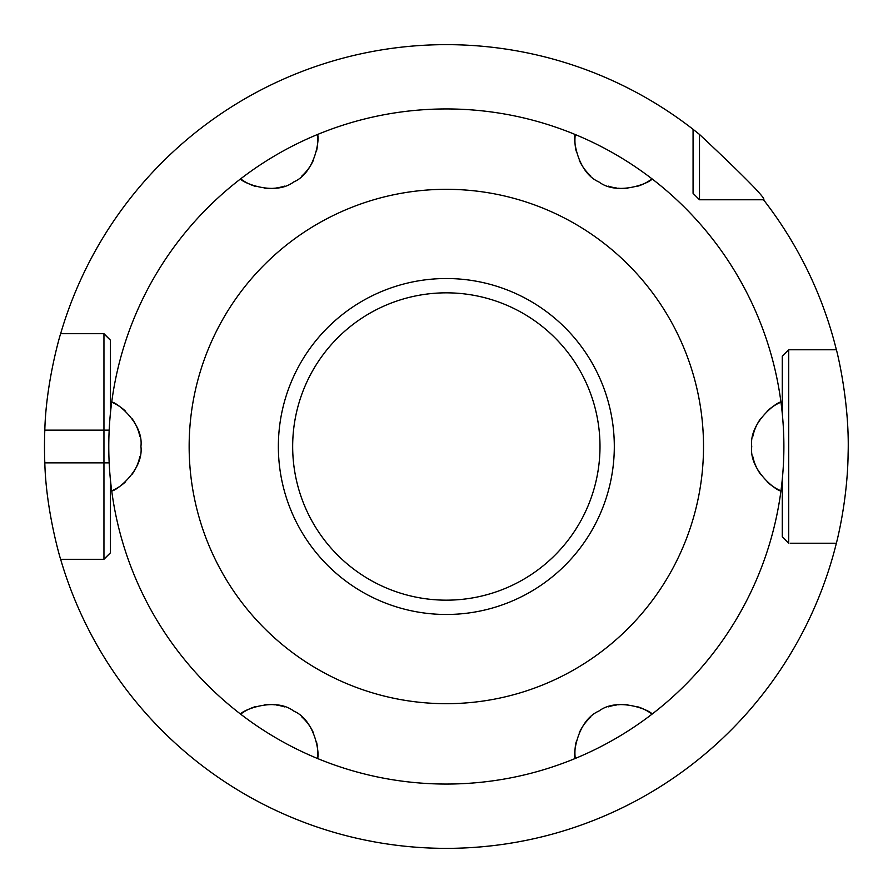 <?xml version="1.0" encoding="UTF-8"?>
<svg xmlns="http://www.w3.org/2000/svg" width="893" height="893" viewBox="0 0 893 893"><rect width="100%" height="100%" fill="white"/><g stroke="black" fill="none" stroke-linecap="round" stroke-linejoin="round"><path stroke-width="1.34" d="M523.131 840.938L518.967 841.731M513.252 842.735L506.599 843.807M499.488 844.823L497.546 845.068M492.467 845.693L485.825 846.408M479.474 846.977L473.19 847.457M466.704 847.837L465.99 847.87M462.284 848.037L459.995 848.116M110.386 479.396L110.386 552.867L103.956 559.297L103.956 430.147L44.817 430.147C45.989 382.215 60.568 333.379 60.635 333.703A401.85 401.85 0 0 1 693.068 129.318L699.498 134.43C745.7 177.763 767.042 199.541 763.515 199.764L704.689 199.764M693.068 188.144L693.068 193.334L699.498 199.764L763.515 199.764A401.85 401.85 0 0 1 836.373 349.777C836.06 347.79 849.756 400.354 848.116 453.655C847.557 502.234 835.971 544.73 836.373 543.223L790.238 543.223M459.828 848.127L461.692 848.06M472.888 847.468L479.106 847.01M485.424 846.441L492.054 845.738M496.888 845.158L499.087 844.867M506.242 843.863L512.984 842.78M518.811 841.764L523.019 840.96M365.963 840.235L374.703 841.909L365.963 840.235M388.422 844.153L395.231 845.091M412.555 846.932L411.36 846.821M418.136 847.357L417.165 847.29M44.817 430.147A401.85 401.85 0 0 0 44.817 462.853C45.989 510.785 60.557 559.565 60.635 559.297L103.956 559.297L60.635 559.297A401.85 401.85 0 0 0 836.373 543.223M790.238 349.777L788.709 349.777L782.279 356.207L788.709 349.777L788.709 543.223L782.279 536.793L788.709 543.223M836.373 349.777L788.709 349.777M110.386 479.407L110.386 552.867L103.767 559.297M110.386 413.604L110.386 340.133L103.767 333.703M110.386 413.593L110.386 340.133L103.956 333.703L110.386 340.133M782.279 479.407L782.279 536.793M60.635 333.703L103.956 333.703L60.635 333.703M693.068 129.318L693.068 193.334L699.498 199.764L699.498 134.43M782.279 356.207L782.279 413.593M109.18 430.147L103.956 430.147L103.956 333.703M110.386 552.867L103.956 559.297M446.333 600.163A153.663 153.663 0 0 0 599.996 446.5A153.663 153.663 0 0 0 446.333 292.837A153.663 153.663 0 0 0 292.67 446.5A153.663 153.663 0 0 0 446.333 600.163M637.2 186.38A48.222 48.222 0 0 0 652.035 178.857A337.554 337.554 0 0 0 575.259 134.542A48.222 48.222 0 0 0 576.141 151.029M767.109 481.796A48.222 48.222 0 0 0 780.962 490.826A337.554 337.554 0 0 0 780.962 402.174A48.222 48.222 0 0 0 767.076 411.226M576.152 741.96A48.222 48.222 0 0 0 575.259 758.458A337.554 337.554 0 0 0 652.035 714.143A48.222 48.222 0 0 0 637.222 706.631M627.857 704.756A48.222 48.222 0 0 0 618.023 704.8M616.862 704.945A48.222 48.222 0 0 0 608.267 706.876M590.753 717.034A48.222 48.222 0 0 0 579.177 732.941M760.78 418.393A48.222 48.222 0 0 0 755.891 426.921M755.724 427.312A48.222 48.222 0 0 0 752.81 436.409M752.821 456.647A48.222 48.222 0 0 0 760.814 474.652M579.166 160.037A48.222 48.222 0 0 0 590.731 175.954M608.245 186.112A48.222 48.222 0 0 0 616.65 188.032M617.989 188.2A48.222 48.222 0 0 0 627.824 188.244M316.513 151.04A48.222 48.222 0 0 0 317.406 134.542A337.554 337.554 0 0 0 240.63 178.857A48.222 48.222 0 0 0 255.443 186.369M264.808 188.244A48.222 48.222 0 0 0 274.642 188.2M275.803 188.055A48.222 48.222 0 0 0 284.398 186.124M301.912 175.966A48.222 48.222 0 0 0 313.488 160.059M125.567 411.204A48.222 48.222 0 0 0 111.703 402.174A337.554 337.554 0 0 0 111.703 490.826A48.222 48.222 0 0 0 125.589 481.774M131.885 474.607A48.222 48.222 0 0 0 136.774 466.079M136.942 465.688A48.222 48.222 0 0 0 139.855 456.591M139.844 436.353A48.222 48.222 0 0 0 131.863 418.348M255.476 706.62A48.222 48.222 0 0 0 240.63 714.143A337.554 337.554 0 0 0 317.406 758.458A48.222 48.222 0 0 0 316.524 741.971M313.499 732.963A48.222 48.222 0 0 0 301.934 717.046M284.421 706.888A48.222 48.222 0 0 0 276.015 704.968M274.676 704.8A48.222 48.222 0 0 0 264.841 704.756M575.259 758.458A337.554 337.554 0 0 1 446.333 784.054A337.554 337.554 0 0 0 575.259 758.458C572.804 756.862 576.42 720.718 598.969 711.029C618.548 696.25 651.901 711.174 652.035 714.143A337.554 337.554 0 0 0 780.962 490.826C778.35 492.177 748.814 470.89 751.739 446.533C748.758 422.177 778.339 400.812 780.962 402.174A337.554 337.554 0 0 0 652.035 178.857C651.868 181.848 618.492 196.75 598.946 181.96C576.409 172.249 572.804 136.138 575.259 134.542A337.554 337.554 0 0 0 446.333 108.946A337.554 337.554 0 0 1 575.259 134.542M446.333 784.054A337.554 337.554 0 0 1 317.406 758.458C319.861 756.862 316.267 720.751 293.719 711.04C274.173 696.25 240.797 711.152 240.63 714.143A337.554 337.554 0 0 1 111.703 490.826C114.326 492.188 143.907 470.823 140.927 446.467C143.851 422.11 114.315 400.823 111.703 402.174A337.554 337.554 0 0 1 240.63 178.857C240.775 181.826 274.118 196.75 293.697 181.971C316.245 172.282 319.861 136.138 317.406 134.542A337.554 337.554 0 0 1 446.333 108.946M446.333 614.473A167.973 167.973 0 0 0 614.306 446.5A167.973 167.973 0 0 0 446.333 278.527A167.973 167.973 0 0 0 278.359 446.5A167.973 167.973 0 0 0 446.333 614.473M109.18 462.853L44.817 462.853M652.035 178.857A337.554 337.554 0 0 1 780.962 402.174M780.962 490.826A337.554 337.554 0 0 1 652.035 714.143M446.333 189.316A257.184 257.184 0 0 1 703.517 446.5A257.184 257.184 0 0 1 446.333 703.684A257.184 257.184 0 0 1 189.149 446.5A257.184 257.184 0 0 1 446.333 189.316"/></g></svg>
